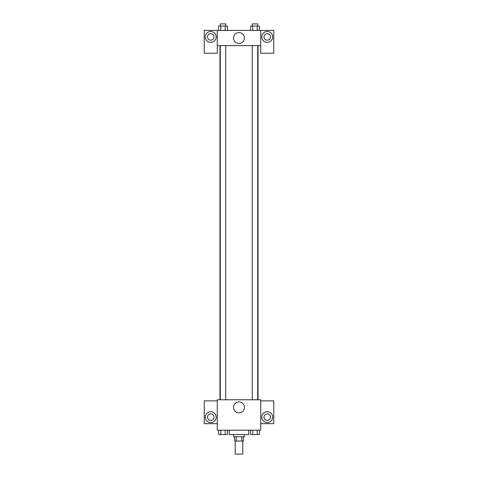 <?xml version="1.0" encoding="UTF-8"?>
<svg xmlns="http://www.w3.org/2000/svg" width="478" height="478" viewBox="0 0 478 478"><rect width="100%" height="100%" fill="white"/><g stroke="black" fill="none" stroke-linecap="round" stroke-linejoin="round"><path stroke-width="0.72" d="M235.2 441.063L235.2 454.1L242.8 454.1L242.8 441.063M241.784 436.719L241.784 441.063L234.656 441.063L234.656 436.719M241.784 441.063L243.344 441.063L243.344 436.719M244.431 434.544L244.431 436.719L233.569 436.719L233.569 434.544M236.216 436.719L236.216 441.063M229.225 430.2L229.225 434.544L248.775 434.544L248.775 430.2M260.725 430.2L217.275 430.2L217.275 399.781L260.725 399.781L260.725 430.2M210.756 422.594A5.431 5.431 0 0 1 206.048 414.45A5.431 5.431 0 0 1 215.459 414.45A5.431 5.431 0 0 1 210.756 422.594M217.275 423.681L204.237 423.681L204.237 400.869L217.275 400.869M207.494 417.163A3.256 3.256 0 0 1 210.756 413.906A3.256 3.256 0 0 1 214.013 417.163A3.256 3.256 0 0 1 210.756 420.425A3.256 3.256 0 0 1 207.494 417.163M239 412.837A5.449 5.449 0 0 1 234.28 404.663A5.449 5.449 0 0 1 243.72 404.663A5.449 5.449 0 0 1 239 412.837M267.244 422.594A5.431 5.431 0 0 1 262.541 414.45A5.431 5.431 0 0 1 271.952 414.45A5.431 5.431 0 0 1 267.244 422.594M260.725 423.681L273.763 423.681L273.763 400.869L260.725 400.869M263.987 417.163A3.256 3.256 0 0 1 267.244 413.906A3.256 3.256 0 0 1 270.506 417.163A3.256 3.256 0 0 1 267.244 420.425A3.256 3.256 0 0 1 263.987 417.163M258.03 45.625L258.03 399.781M252.276 399.781L252.276 45.625M225.724 45.625L225.724 399.781M260.725 45.625L260.725 53.231L273.763 53.231L273.763 30.419L260.725 30.419L260.725 45.625L217.275 45.625L217.275 53.231L204.237 53.231L204.237 30.419L217.275 30.419L217.275 45.625M214.013 36.937A3.256 3.256 0 0 1 210.756 40.194A3.256 3.256 0 0 1 207.494 36.937A3.256 3.256 0 0 1 210.756 33.675A3.256 3.256 0 0 1 214.013 36.937M210.756 42.369A5.431 5.431 0 0 1 206.048 34.219A5.431 5.431 0 0 1 215.459 34.219A5.431 5.431 0 0 1 210.756 42.369M270.506 36.937A3.256 3.256 0 0 1 265.619 39.758A3.256 3.256 0 0 1 265.619 34.111A3.256 3.256 0 0 1 270.506 36.937M267.244 42.369A5.431 5.431 0 0 1 262.541 34.219A5.431 5.431 0 0 1 271.952 34.219A5.431 5.431 0 0 1 267.244 42.369M260.725 30.419L217.275 30.419M233.551 38.025A5.449 5.449 0 0 1 241.725 33.305A5.449 5.449 0 0 1 241.725 42.739A5.449 5.449 0 0 1 233.551 38.025M259.381 30.419L259.381 26.075L250.603 26.075L250.603 30.419M257.188 26.075L257.188 30.419M252.796 26.075L252.796 30.419M252.276 26.075L252.276 23.9L257.708 23.9L257.708 26.075M227.397 30.419L227.397 26.075L218.619 26.075L218.619 30.419M225.204 26.075L225.204 30.419M220.812 26.075L220.812 30.419M220.292 26.075L220.292 23.9L225.724 23.9L225.724 26.075M259.381 430.2L259.381 434.544L250.603 434.544L250.603 430.2M257.188 430.2L257.188 434.544M252.796 430.2L252.796 434.544M257.708 434.544L252.276 434.544M227.397 430.2L227.397 434.544L218.619 434.544L218.619 430.2M225.204 430.2L225.204 434.544M220.812 430.2L220.812 434.544M225.724 434.544L220.292 434.544M219.97 45.625L219.97 399.781M257.708 399.781L257.708 45.625M220.292 45.625L220.292 399.781"/></g></svg>
